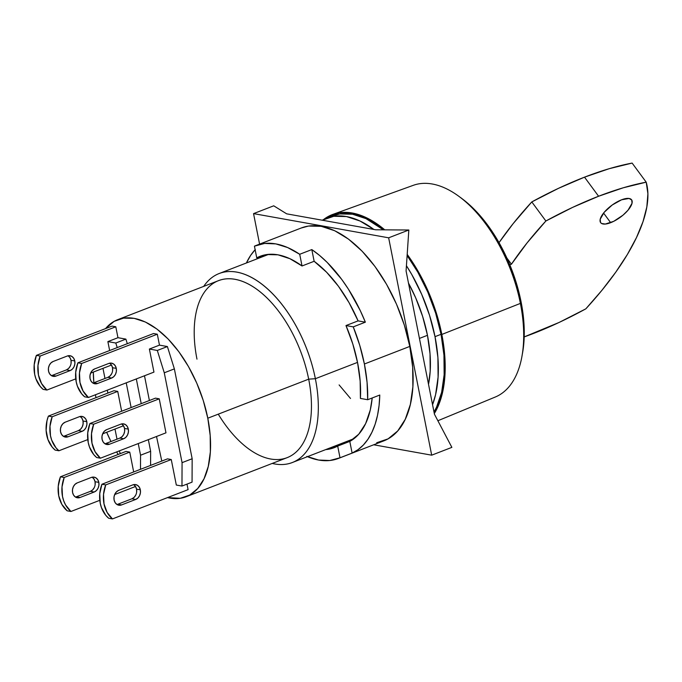 <?xml version="1.0" encoding="UTF-8"?>
<svg xmlns="http://www.w3.org/2000/svg" width="682" height="682" viewBox="0 0 682 682"><rect width="100%" height="100%" fill="white"/><g stroke="black" fill="none" stroke-linecap="round" stroke-linejoin="round"><path stroke-width="1.02" d="M116.972 504.492A7.698 6.172 100.2 0 0 117.824 504.245L121.592 504.919A7.698 6.172 -79.8 0 1 118.796 505.209A7.698 6.172 -79.8 0 1 113.928 498.278A7.698 6.172 -79.8 0 1 118.711 490.341L132.837 484.876A7.698 6.172 -79.8 0 1 135.633 484.587A7.698 6.172 -79.8 0 1 140.33 489.821A7.698 6.172 -79.8 0 1 135.718 499.446L131.941 498.772A7.698 6.172 100.2 0 0 136.553 489.147L140.33 489.821L139.316 487.212L137.534 485.354L135.258 484.535L132.837 484.876L118.711 490.341L116.503 491.799L114.849 494.135L114.005 497.007L114.099 499.974L115.113 502.583L116.895 504.441L119.171 505.26L121.592 504.919L135.718 499.446L137.926 497.996L139.58 495.661L140.424 492.788L140.33 489.821L136.553 489.147L135.539 486.539L133.766 484.68M104.951 443.777A7.698 6.172 100.2 0 0 105.795 443.522L109.572 444.204L123.698 438.731L125.906 437.281L127.551 434.945L128.395 432.073L128.31 429.106L127.295 426.497L125.514 424.639L123.237 423.82L120.808 424.161A7.698 6.172 -79.8 0 1 123.613 423.872A7.698 6.172 -79.8 0 1 128.31 429.106A7.698 6.172 -79.8 0 1 123.698 438.731L119.921 438.057A7.698 6.172 100.2 0 0 124.533 428.432L128.31 429.106L124.533 428.432A7.698 6.172 100.2 0 0 121.66 423.906M92.931 383.062A7.698 6.172 100.2 0 0 93.775 382.807L97.552 383.489L111.678 378.016L113.877 376.566L115.531 374.23L116.375 371.358L116.281 368.391L115.275 365.782L113.493 363.924L111.217 363.105L108.788 363.446A7.698 6.172 -79.8 0 1 111.592 363.156A7.698 6.172 -79.8 0 1 116.281 368.391A7.698 6.172 -79.8 0 1 111.678 378.016L107.901 377.342A7.698 6.172 100.2 0 0 112.513 367.709L116.281 368.391L112.513 367.709A7.698 6.172 100.2 0 0 109.632 363.191M186.203 496.726L287.096 457.673A94.917 50.997 -111.2 0 0 308.682 379.158L207.797 418.211A94.917 50.997 68.8 0 1 186.203 496.726A94.917 50.997 68.8 0 1 167.516 497.604L180.287 498.286L189.758 495.055L197.763 488.474L204.02 478.815L208.266 466.445L210.354 451.834L210.192 435.542L207.797 418.211L308.682 379.158A94.917 50.997 68.8 0 1 287.096 457.673A94.917 50.997 68.8 0 1 218.266 414.153M118.148 454.468A94.917 50.997 68.8 0 1 116.622 451.936L118.148 454.468M110.961 441.527A94.917 50.997 68.8 0 1 106.682 432.277L110.961 441.527M315.365 378.706L308.682 379.158L315.365 378.706A101.337 54.449 68.8 0 1 292.322 462.524A101.337 54.449 68.8 0 1 272.229 463.428A101.337 54.449 -111.2 0 0 315.365 378.706L357.521 362.389L315.365 378.706A101.337 54.449 -111.2 0 0 264.488 286.218A101.337 54.449 -111.2 0 0 203.696 286.389A101.337 54.449 68.8 0 1 219.161 273.525A101.337 54.449 68.8 0 1 315.365 378.706M427.469 335.314L419.439 338.417L427.469 335.314L422.618 316.388L415.662 297.787L408.484 283.115A101.337 54.449 -111.2 0 1 427.469 335.314A101.337 54.449 -111.2 0 1 428.518 384.298L430.197 371.213L430.027 353.822L427.469 335.314M63.443 436.344A7.698 6.172 100.2 0 0 64.287 436.088L68.055 436.77L82.181 431.297L84.389 429.848L86.043 427.512L86.887 424.639L86.793 421.672L85.779 419.063L83.997 417.205L81.721 416.387L79.3 416.728A7.698 6.172 -79.8 0 1 82.096 416.438A7.698 6.172 -79.8 0 1 86.793 421.672A7.698 6.172 -79.8 0 1 82.181 431.297L78.413 430.623A7.698 6.172 100.2 0 0 83.016 420.999L86.793 421.672L83.016 420.999A7.698 6.172 100.2 0 0 80.144 416.472M51.414 375.629A7.698 6.172 100.2 0 0 52.267 375.373L56.035 376.055L70.161 370.582L72.369 369.132L74.023 366.797L74.867 363.924L74.773 360.957L73.758 358.348L71.977 356.49L69.7 355.672L67.279 356.013A7.698 6.172 -79.8 0 1 70.076 355.723A7.698 6.172 -79.8 0 1 74.773 360.957A7.698 6.172 -79.8 0 1 70.161 370.582L66.384 369.908A7.698 6.172 100.2 0 0 70.996 360.275L74.773 360.957L70.996 360.275A7.698 6.172 100.2 0 0 68.123 355.757M75.463 497.059A7.698 6.172 100.2 0 0 76.307 496.811L80.084 497.485L94.21 492.012L96.409 490.563L98.063 488.227L98.907 485.354L98.813 482.387L97.807 479.778L96.026 477.92L93.749 477.102L91.32 477.443A7.698 6.172 -79.8 0 1 94.116 477.153A7.698 6.172 -79.8 0 1 98.813 482.387A7.698 6.172 -79.8 0 1 94.21 492.012L90.433 491.338A7.698 6.172 100.2 0 0 95.045 481.714L98.813 482.387L95.045 481.714A7.698 6.172 100.2 0 0 92.164 477.195M441.066 334.316L435.014 336.661A114.158 61.337 68.8 0 1 432.558 404.682L435.585 394.682L438.091 377.103L437.904 357.513L435.014 336.661L441.066 334.316L435.602 313.004L427.767 292.049L417.861 272.246L407.111 255.537A114.158 61.337 -111.2 0 1 441.066 334.316A114.158 61.337 -111.2 0 1 433.999 411.954L436.523 407.214L441.638 392.338L444.144 374.759L443.956 355.177L441.066 334.316M326.635 218.172A114.158 61.337 68.8 0 1 373.864 229.45L359.96 220.985L346.439 216.561L333.745 216.288L322.305 220.218A114.158 61.337 68.8 0 1 326.635 218.172L332.688 215.827A114.158 61.337 -111.2 0 1 383.395 229.834L366.012 218.641L352.492 214.216L339.798 213.943L332.424 215.93M406.429 265.733A114.158 61.337 68.8 0 1 435.014 336.661L429.549 315.348L421.715 294.385L411.809 274.59L406.429 265.733M339.107 384.921L350.505 398.467M67.16 510.809L70.937 511.483L99.802 500.307L70.937 511.483A28.218 22.625 -79.8 0 1 64.202 477.477L60.434 476.803A28.218 22.625 100.2 0 0 67.16 510.809L70.937 511.483L65.591 504.97L63.733 500.903L62.497 496.445L62.011 486.905L64.202 477.477L60.434 476.803L125.974 451.433L129.75 452.106L64.202 477.477L129.75 452.106L133.681 471.953L129.75 452.106L125.974 451.433L60.434 476.803L58.243 486.232L58.72 495.771L61.815 504.296L67.16 510.809M114.661 494.552L135.513 486.488L114.661 494.552M91.32 477.443L77.194 482.907L74.986 484.365L73.341 486.701L72.497 489.574L72.582 492.54L73.596 495.149L75.378 497.007L77.654 497.826L80.084 497.485A7.698 6.172 -79.8 0 1 77.279 497.775A7.698 6.172 -79.8 0 1 72.42 490.844A7.698 6.172 -79.8 0 1 77.194 482.907L91.32 477.443M76.307 496.811L90.433 491.338L76.307 496.811L80.084 497.485L94.21 492.012L90.433 491.338L92.641 489.889L94.287 487.553M40.161 356.047L36.385 355.373L112.019 326.098L115.795 326.772L40.161 356.047L36.385 355.373A28.218 22.625 100.2 0 0 43.119 389.371L46.896 390.053L75.753 378.877L46.896 390.053A28.218 22.625 -79.8 0 1 40.161 356.047L115.795 326.772L117.96 337.701L107.875 341.605L109.64 350.522L107.875 341.605L117.96 337.701L125.889 339.116L127.312 343.685L125.889 339.116L115.795 343.029L107.875 341.605L115.795 343.029L125.889 339.116L117.96 337.701L115.795 326.772L112.019 326.098L36.385 355.373L34.194 364.802L34.68 374.341L35.916 378.791L40.195 386.43L43.119 389.371L46.896 390.053L41.551 383.54L38.456 375.015L37.97 365.475L40.161 356.047M90.621 373.122L111.464 365.058L90.621 373.122M67.279 356.013L53.153 361.477L50.945 362.935L49.292 365.271L48.448 368.144L48.541 371.11L49.556 373.719L51.338 375.577L53.614 376.396L56.035 376.055A7.698 6.172 -79.8 0 1 53.239 376.345A7.698 6.172 -79.8 0 1 48.371 369.414A7.698 6.172 -79.8 0 1 53.153 361.477L67.279 356.013M52.267 375.373L66.384 369.908L52.267 375.373L56.035 376.055L70.161 370.582L66.384 369.908L68.592 368.459L70.246 366.115M58.916 450.768L87.773 439.592L58.916 450.768A28.218 22.625 -79.8 0 1 52.182 416.762L48.405 416.088A28.218 22.625 100.2 0 0 55.14 450.094L58.916 450.768L55.992 447.818L51.713 440.188L50.477 435.73L49.991 426.19L52.182 416.762L48.405 416.088L113.954 390.718L117.73 391.391L52.182 416.762L117.73 391.391L121.66 411.237L117.73 391.391L113.954 390.718L48.405 416.088L46.99 420.717L46.12 430.342L47.936 439.506L52.224 447.145L55.14 450.094L58.916 450.768M102.641 433.837L123.493 425.773L102.641 433.837M79.3 416.728L65.174 422.192L62.966 423.65L61.32 425.986L60.468 428.859L60.562 431.825L61.576 434.434L63.358 436.292L65.634 437.111L68.055 436.77A7.698 6.172 -79.8 0 1 65.259 437.06A7.698 6.172 -79.8 0 1 60.391 430.129A7.698 6.172 -79.8 0 1 65.174 422.192L79.3 416.728M64.287 436.088L78.413 430.623L64.287 436.088L68.055 436.77L82.181 431.297L78.413 430.623L80.612 429.174L82.266 426.83L83.11 423.965L83.016 420.999L82.011 418.381L80.229 416.532M95.13 484.68L95.045 481.714L94.031 479.105L92.249 477.247M71.09 363.242L70.996 360.275L69.982 357.666L68.209 355.816M196.979 359.15A94.917 50.997 68.8 0 1 235.034 279.296A94.917 50.997 68.8 0 1 308.682 379.158A94.917 50.997 -111.2 0 0 218.564 280.634L117.679 319.688A94.917 50.997 68.8 0 1 207.797 418.211L203.253 400.487L196.731 383.054L188.496 366.601L178.855 351.733L168.181 339.048L156.877 329.014L145.385 322.023L134.149 318.349L123.595 318.119L114.133 321.358L105.54 328.605A94.917 50.997 68.8 0 1 117.679 319.688M102.973 368.34L104.977 378.476L102.973 368.34M107.296 390.172L107.867 393.071L107.296 390.172M114.994 429.055L117.006 439.191L114.994 429.055M119.316 450.887L120.279 453.641L119.316 450.887M140.501 469.318L140.56 455.218L138.25 443.556L140.56 455.218L150.645 451.313L150.586 465.405L150.645 451.313L140.56 455.218L140.501 469.318M131.123 407.572L126.23 382.841L131.123 407.572M117.219 347.59L115.795 343.029L117.219 347.59M95.983 397.674A94.917 50.997 68.8 0 1 95.446 394.759L95.983 397.674M93.852 382.781A94.917 50.997 68.8 0 1 93.323 372.074L93.852 382.781M136.315 378.936L141.217 403.667L136.315 378.936M148.344 439.651L150.645 451.313L148.344 439.651M81.669 363.48L77.901 362.807L153.535 333.532L157.312 334.206L81.669 363.48L77.901 362.807A28.218 22.625 100.2 0 0 84.628 396.805L88.404 397.487L153.953 372.108L88.404 397.487A28.218 22.625 -79.8 0 1 81.669 363.48L157.312 334.206L153.535 333.532L77.901 362.807L75.711 372.236L76.188 381.775L77.424 386.225L81.712 393.864L84.628 396.805L88.404 397.487L83.059 390.974L79.965 382.449L79.487 372.909L81.669 363.48M108.788 363.446L94.662 368.911L92.454 370.369L90.808 372.704L89.964 375.577L90.058 378.544L91.064 381.153L92.846 383.011L95.122 383.83L97.552 383.489A7.698 6.172 -79.8 0 1 94.747 383.778A7.698 6.172 -79.8 0 1 89.888 376.848A7.698 6.172 -79.8 0 1 94.662 368.911L108.788 363.446M93.775 382.807L107.901 377.342L93.775 382.807L97.552 383.489L111.678 378.016L107.901 377.342L110.109 375.893L111.754 373.548M188.087 489.642L186.996 484.118L188.087 489.642L112.453 518.917L107.108 512.404L104.005 503.879L103.528 494.339L105.719 484.911L171.267 459.54L176.314 485.047L181.975 486.053L192.06 482.148L192.162 458.747L174.37 368.885L167.397 346.55L159.477 345.135L157.312 334.206L159.477 345.135L167.397 346.55L174.37 368.885L192.162 458.747L192.06 482.148L181.975 486.053L182.068 462.652L192.162 458.747L182.068 462.652L164.277 372.79L174.37 368.885L164.277 372.79L157.312 350.463L167.397 346.55L157.312 350.463L149.384 349.039L159.477 345.135L149.384 349.039L153.953 372.108L149.384 349.039L157.312 350.463L164.277 372.79L182.068 462.652L181.975 486.053L176.314 485.047L171.267 459.54L105.719 484.911L101.942 484.237A28.218 22.625 100.2 0 0 108.677 518.243L112.453 518.917L188.087 489.642M100.424 458.202L165.973 432.831L100.424 458.202A28.218 22.625 -79.8 0 1 93.698 424.195L89.922 423.522A28.218 22.625 100.2 0 0 96.656 457.528L100.424 458.202L95.079 451.689L91.985 443.164L91.507 433.624L93.698 424.195L89.922 423.522L155.47 398.152L159.238 398.825L93.698 424.195L159.238 398.825L165.973 432.831L159.238 398.825L155.47 398.152L89.922 423.522L87.731 432.951L88.217 442.49L89.453 446.94L93.732 454.579L96.656 457.528L100.424 458.202M120.808 424.161L106.69 429.626L104.482 431.084L102.829 433.42L101.985 436.292L102.078 439.259L103.093 441.868L104.866 443.726L107.142 444.545L109.572 444.204A7.698 6.172 -79.8 0 1 106.776 444.493A7.698 6.172 -79.8 0 1 101.908 437.563A7.698 6.172 -79.8 0 1 106.69 429.626L120.808 424.161M105.795 443.522L119.921 438.057L105.795 443.522L109.572 444.204L123.698 438.731L119.921 438.057L122.129 436.608L123.783 434.264L124.627 431.399L124.533 428.432L123.519 425.815L121.737 423.965M112.598 370.676L112.513 367.709L111.498 365.1L109.717 363.25M144.49 375.773L149.384 400.505L144.49 375.773M156.51 436.489L161.787 461.075L156.51 436.489M112.453 518.917A28.218 22.625 -79.8 0 1 105.719 484.911L101.942 484.237L167.491 458.867L171.267 459.54L167.491 458.867L101.942 484.237L99.751 493.666L100.237 503.205L101.473 507.664L105.753 515.294L108.677 518.243L112.453 518.917M117.824 504.245L121.592 504.919L135.718 499.446L131.941 498.772L117.824 504.245L131.941 498.772L134.149 497.323L135.803 494.987M136.647 492.114L136.553 489.147A7.698 6.172 100.2 0 0 133.681 484.629M610.671 222.682A19.241 7.34 -36.4 0 1 600.637 222.656A19.241 7.34 -36.4 0 1 605.164 211.207A19.241 7.34 -36.4 0 1 621.583 199.792L629.068 198.462L631.737 200.005L632.035 203.253L628.02 210.201L622.973 215.188L613.732 221.318L605.292 224.054L601.567 223.474L600.51 222.468L600.22 219.212L604.235 212.264L612.257 204.975L621.583 199.792A19.241 7.34 -36.4 0 1 631.609 199.817A19.241 7.34 -36.4 0 1 627.082 211.267A19.241 7.34 -36.4 0 1 610.671 222.682L603.579 213.065L610.671 222.682M531.798 201.923L545.873 221.002A230.891 88.106 -36.4 0 1 598.591 196.245L584.517 177.158A230.891 88.106 143.6 0 0 531.798 201.923A230.891 88.106 143.6 0 0 499.028 242.656L513.077 223.73L531.798 201.923L545.873 221.002L527.152 242.818L511.432 264.207A230.891 88.106 -36.4 0 1 545.873 221.002L572.616 207.388L598.591 196.245A230.891 88.106 -36.4 0 1 646.204 182.171A230.891 88.106 -36.4 0 1 585.838 308.835A230.891 88.106 -36.4 0 1 524.194 336.917L559.095 322.45L585.838 308.835L601.848 290.387L615.752 272.186L627.355 254.505L636.477 237.583L642.998 221.667L646.826 206.996L647.9 193.765L646.204 182.171L632.129 163.083L646.204 182.171L623.28 187.78L598.591 196.245L584.517 177.158L558.541 188.309L531.798 201.923M443.922 354.708L444.749 355.595M437.87 420.743L495.26 397.035A113.519 60.996 -111.2 0 0 520.392 303.405A113.519 60.996 68.8 0 1 521.96 356.243L522.582 352.79A109.521 58.848 -111.2 0 0 521.074 301.811L520.392 303.405L441.825 334.453A115.446 62.028 68.8 0 1 434.315 413.548L437.23 408.168L442.396 393.122L444.937 375.356L444.741 355.544L441.825 334.453L436.301 312.902L428.373 291.708L418.356 271.692L407.188 254.386A115.446 62.028 68.8 0 1 441.825 334.453L520.392 303.405A113.519 60.996 -111.2 0 0 413.309 185.316L332.927 214.37A115.446 62.028 68.8 0 1 384.759 229.843L379.9 225.972L365.927 217.473L352.253 213.006L339.423 212.733L327.906 216.663L323.609 219.519A115.446 62.028 68.8 0 1 332.927 214.37M460.512 197.499A113.519 60.996 68.8 0 1 520.392 303.405L521.074 301.811A109.521 58.848 -111.2 0 0 463.3 199.63L460.512 197.499M463.214 199.57L475.354 210.474L487.673 225.111L498.806 242.263L508.303 261.249L515.822 281.359L521.074 301.811L523.836 321.819L524.023 340.608L522.523 353.106M506.862 258.018L511.432 264.207L509.821 264.829L511.432 264.207L506.862 258.018M632.129 163.083A230.891 88.106 143.6 0 0 584.517 177.158L609.205 168.693L632.129 163.083M338.434 458.432L383.83 440.862A114.158 61.337 -111.2 0 0 409.797 346.422L364.393 364L359.746 345.331L353.25 326.866L365.356 322.177L358.093 320.881L349.048 302.663L338.425 286.235L326.627 272.254L314.138 261.283A102.615 55.14 68.8 0 1 358.093 320.881L365.356 322.177L360.301 310.677L348.4 289.142L341.699 279.373L327.19 262.417L319.568 255.443L311.819 249.586L314.138 261.283L311.819 249.586L299.713 254.275L302.032 265.971L314.138 261.283L302.032 265.971L289.876 258.683L277.983 254.821L266.807 254.548L256.747 257.856L254.429 246.168L256.747 257.856L263.781 255.136L256.747 257.856A102.615 55.14 68.8 0 1 260.174 256.27A102.615 55.14 68.8 0 1 302.032 265.971L299.713 254.275L287.625 247.549L275.818 243.892L264.642 243.431L254.429 246.168A114.158 61.337 68.8 0 1 256.014 245.503A114.158 61.337 68.8 0 1 299.713 254.275L311.819 249.586A114.158 61.337 68.8 0 1 365.356 322.177L353.25 326.866L345.979 325.561A102.615 55.14 68.8 0 1 357.598 362.781L352.816 344.026L345.979 325.561L358.093 320.881L345.979 325.561L353.25 326.866A114.158 61.337 68.8 0 1 364.393 364A114.158 61.337 68.8 0 1 367.675 399.729L379.78 395.04A114.158 61.337 68.8 0 1 352.117 453.087L340.011 457.775A114.158 61.337 68.8 0 1 338.434 458.432A114.158 61.337 68.8 0 1 307.454 456.667M264.642 255.921A102.615 55.14 68.8 0 1 266.492 254.599L264.642 255.921M259.586 244.122L253.551 213.619L388.655 237.813L431.689 455.175L373.685 444.783L431.689 455.175L451.868 447.366L434.443 414.221L406.08 270.95L408.833 230.005L375.714 229.783L286.662 213.833L273.729 205.811L253.551 213.619L388.655 237.813L408.833 230.005L375.714 229.783L286.662 213.833L273.729 205.811L253.551 213.619L259.586 244.122M376.711 442.737L388.101 438.85L397.734 430.939L405.253 419.319L410.359 404.443L412.874 386.865L412.678 367.283L409.797 346.422L404.332 325.109L396.489 304.155L386.583 284.36L374.989 266.483L362.151 251.223L348.553 239.152L334.734 230.746L321.222 226.322L308.528 226.049L301.154 228.035M406.08 270.95L408.833 230.005L388.655 237.813L431.689 455.175L451.868 447.366L434.443 414.221L406.08 270.95M256.014 245.503L301.41 227.933A114.158 61.337 -111.2 0 1 409.797 346.422L364.393 364L367.069 382.312L367.675 399.729L360.411 398.424L367.675 399.729L379.78 395.04L379.081 405.509L377.53 415.278L375.143 424.213L371.954 432.209L368.007 439.174L363.353 445.022L358.033 449.677L352.117 453.087L349.798 441.399L358.706 434.246L365.629 423.624L370.292 409.933L372.193 397.973A102.615 55.14 68.8 0 1 349.798 441.399L352.117 453.087L340.011 457.775L337.692 446.079L349.798 441.399L337.692 446.079L325.698 449.608A102.615 55.14 68.8 0 0 334.265 447.665L334.478 447.588M306.815 456.394L318.622 460.043L329.798 460.512L340.011 457.775L337.692 446.079A102.615 55.14 68.8 0 1 334.265 447.665M255.307 249.544L250.644 255.392L246.407 262.979A114.158 61.337 68.8 0 1 255.136 249.723M360.411 398.424L360.164 381.144L357.598 362.781A102.615 55.14 68.8 0 1 360.411 398.424M354.009 438.645L292.322 462.524M268.742 254.335L219.161 273.525"/></g></svg>
